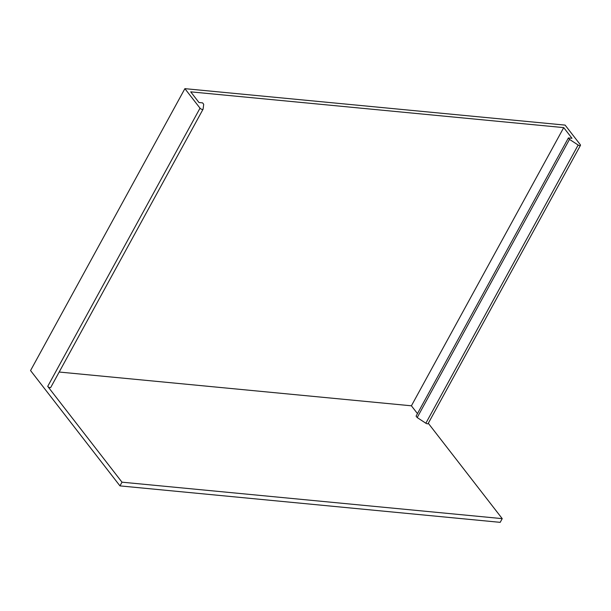 <?xml version="1.0" encoding="UTF-8"?>
<svg xmlns="http://www.w3.org/2000/svg" width="611" height="611" viewBox="0 0 611 611"><rect width="100%" height="100%" fill="white"/><g stroke="black" fill="none" stroke-linecap="round" stroke-linejoin="round"><path stroke-width="0.92" d="M502.227 518.64L500.195 522.344L119.962 485.89L121.994 482.178L502.227 518.64L428.303 423.286M184.889 88.656L565.114 125.11L580.251 144.631A1.856 0.802 -151.3 0 1 580.45 145.387A1.856 0.802 -151.3 0 1 578.159 145.028L569.498 139.377L568.39 137.949L571.995 138.292L563.716 127.615L190.701 91.849L198.98 102.526L202.585 102.869L203.692 104.298L203.112 109.071A1.856 0.802 28.7 0 1 203.066 109.201A1.856 0.802 28.7 0 1 201.706 109.3A1.856 0.802 28.7 0 1 200.018 108.178L184.889 88.656L30.55 370.556L119.962 485.89M580.45 145.387L428.143 423.576A1.856 0.802 -151.3 0 1 425.852 423.224L417.191 417.565L569.498 139.377M417.191 417.565L416.091 416.137L568.39 137.949M417.466 413.616L411.409 405.803L563.716 127.615M121.994 482.178L47.711 386.366L200.018 108.178M50.805 387.259A1.856 0.802 -151.3 0 1 50.766 387.397A1.856 0.802 -151.3 0 1 49.399 387.496A1.856 0.802 -151.3 0 1 47.711 386.366M411.409 405.803L59.175 372.03M425.852 423.224L578.159 145.028M50.766 387.397L203.066 109.201"/></g></svg>
